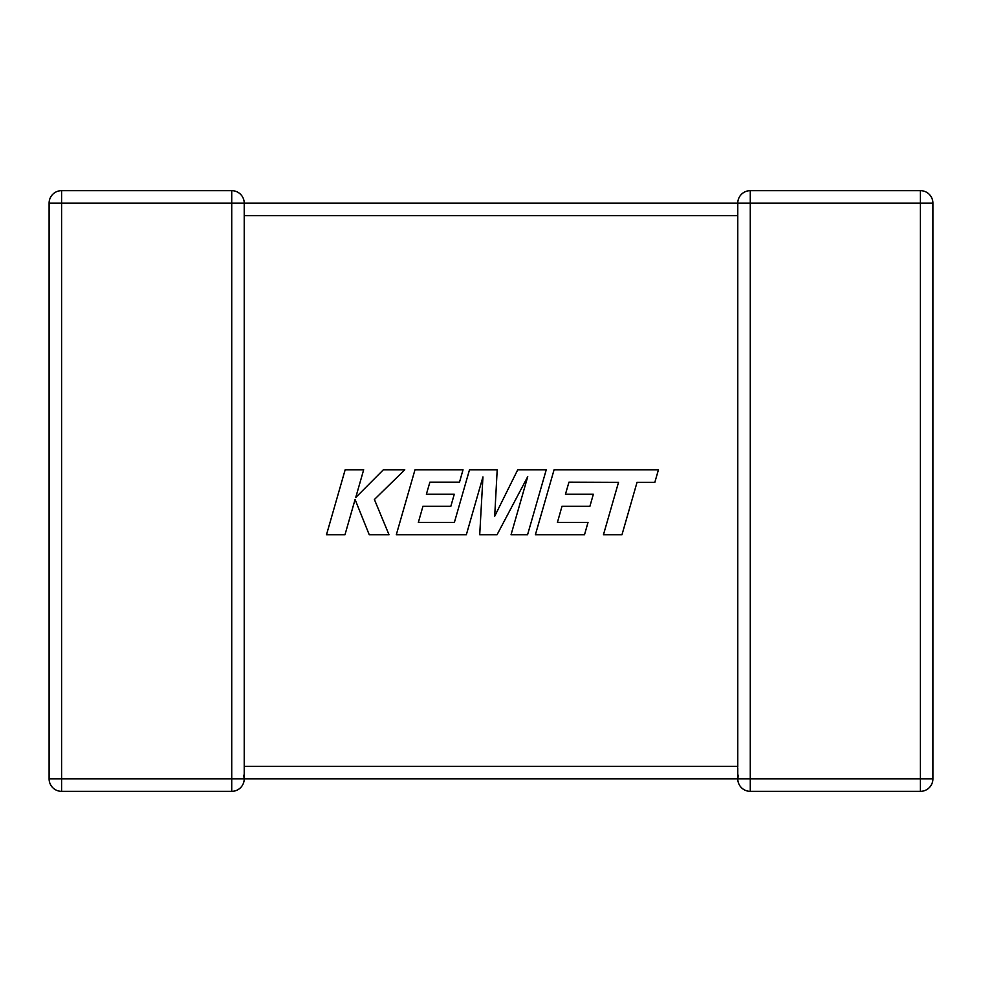 <?xml version="1.0" encoding="UTF-8"?>
<svg xmlns="http://www.w3.org/2000/svg" width="982" height="982" viewBox="0 0 982 982"><rect width="100%" height="100%" fill="white"/><g stroke="black" fill="none" stroke-linecap="round" stroke-linejoin="round"><path stroke-width="1.47" d="M737.777 768.378L737.777 778.849L244.223 778.849A12.496 12.496 0 0 1 231.727 791.345L61.596 791.345A12.496 12.496 0 0 1 49.1 778.849L49.1 203.151A12.496 12.496 0 0 1 61.596 190.655L231.727 190.655A12.496 12.496 0 0 1 244.223 203.151L244.223 778.677M231.727 190.655L231.727 203.151L61.596 203.151L61.596 778.849L231.727 778.849L231.727 203.151L737.777 203.151L737.777 214.862M737.777 767.138L737.777 215.647L244.223 215.647M737.777 203.569L737.777 203.151A12.496 12.496 0 0 1 750.273 190.655L920.404 190.655A12.496 12.496 0 0 1 932.9 203.151L932.9 778.849L920.404 778.849L920.404 791.345L750.273 791.345A12.496 12.496 0 0 1 737.777 778.849A12.496 12.496 0 0 0 750.273 791.345L750.273 778.849L920.404 778.849L920.404 203.151L750.273 203.151L750.273 778.849L737.777 778.849L738.329 775.191M243.671 775.191L244.223 778.849L231.727 778.849L231.727 791.345M737.777 203.151L750.273 203.151L750.273 190.655A12.496 12.496 0 0 0 737.777 203.151L737.777 203.323M920.404 791.345A12.496 12.496 0 0 0 932.9 778.849A12.496 12.496 0 0 1 920.404 791.345M568.959 482.15L618.525 482.334L603.439 534.785L621.962 534.785L637.036 482.334L654.834 482.334L658.443 469.777L554.081 469.777L535.374 534.785L584.499 534.785L588.009 522.424L557.408 522.424L562.011 506.258L589.912 506.258L593.349 494.253L565.448 494.253L568.959 482.15M546.25 469.777L517.735 469.777L494.695 516.225L497.199 469.777L469.506 469.777L454.384 522.424L418.344 522.424L422.947 506.258L450.848 506.258L454.273 494.241L426.372 494.241L429.895 482.15L459.515 482.15L463.025 469.777L414.993 469.777L396.286 534.785L466.327 534.785L482.948 476.908L479.707 534.785L497.027 534.785L527.739 476.638L511.033 534.785L527.555 534.785L546.25 469.777M345.161 469.777L326.478 534.785L344.964 534.785L355.091 499.494L369.257 534.785L389.032 534.785L374.4 499.494L404.756 469.777L383.361 469.777L355.73 497.506L363.671 469.777L345.161 469.777M244.223 766.353L737.777 766.353M49.1 203.151L61.596 203.151L61.596 190.655M61.596 791.345L61.596 778.849L49.1 778.849M920.404 190.655L920.404 203.151L932.9 203.151A12.496 12.496 0 0 0 920.404 190.655"/></g></svg>
